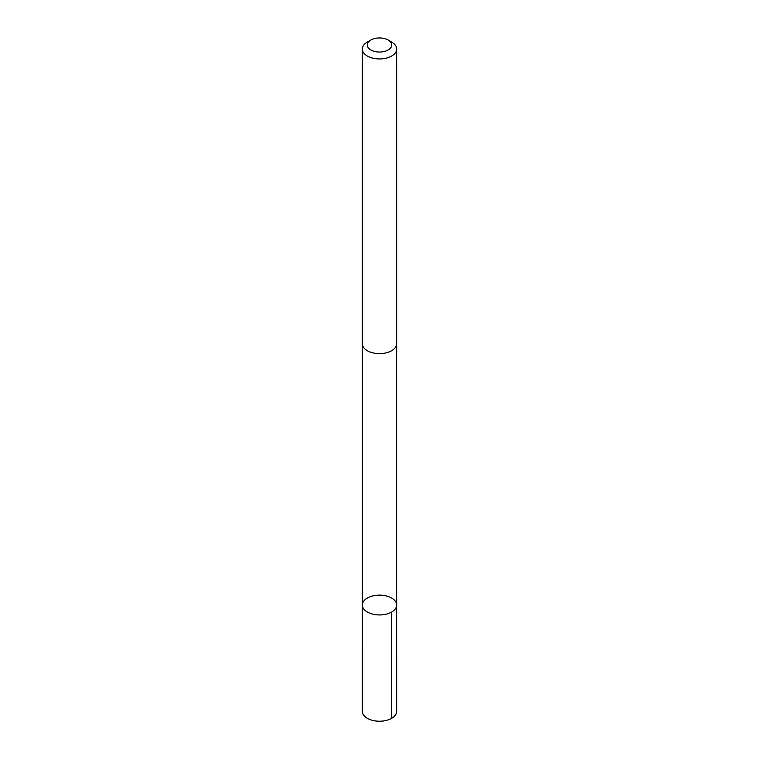 <?xml version="1.0" encoding="UTF-8"?>
<svg xmlns="http://www.w3.org/2000/svg" width="759" height="759" viewBox="0 0 759 759"><rect width="100%" height="100%" fill="white"/><g stroke="black" fill="none" stroke-linecap="round" stroke-linejoin="round"><path stroke-width="1.14" d="M363.533 601.422A17.153 9.905 180 0 1 382.688 595.303A17.153 9.905 180 0 1 396.653 605.037A17.153 9.905 180 0 1 379.5 614.942A17.153 9.905 180 0 1 362.347 605.037A17.153 9.905 180 0 1 363.533 601.422M362.337 711.316A17.163 9.905 0 0 0 376.312 721.05A17.163 9.905 0 0 0 395.477 714.931A17.163 9.905 0 0 0 396.663 711.316L396.653 605.037A17.153 9.905 180 0 1 379.5 614.942A17.153 9.905 180 0 1 362.347 605.037L362.337 711.316M370.866 40.018L367.365 42.039A17.163 9.905 0 0 0 362.337 49.041L362.337 343.723A17.163 9.905 0 0 0 376.312 353.457A17.163 9.905 0 0 0 395.477 347.337A17.163 9.905 0 0 0 396.663 343.723L396.663 49.041A17.163 9.905 0 0 0 391.635 42.039L388.134 40.018A12.21 7.049 0 0 0 370.866 40.018A12.21 7.049 0 0 0 372.811 50.891A12.21 7.049 0 0 0 390.866 47.57A12.21 7.049 0 0 0 388.134 40.018M362.337 49.041A17.163 9.905 0 0 0 376.312 58.775A17.163 9.905 0 0 0 395.477 52.665A17.163 9.905 0 0 0 396.663 49.041M391.635 612.048L391.635 718.318M362.356 344.121L362.347 605.037M396.644 344.121L396.653 605.037"/></g></svg>
